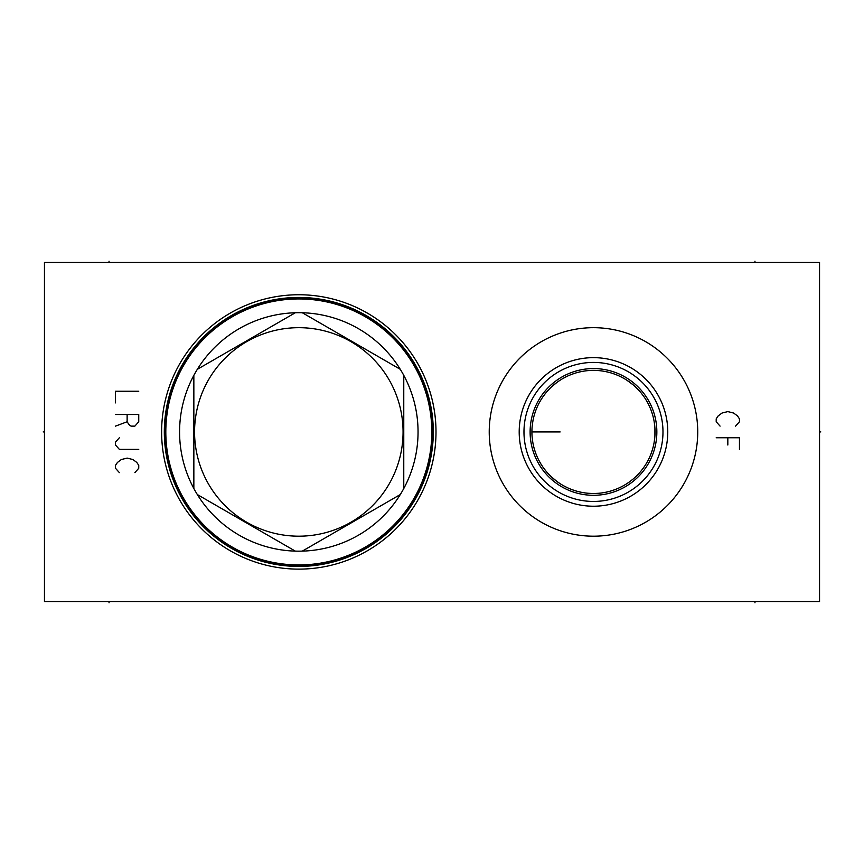 <?xml version="1.0" encoding="UTF-8"?>
<svg xmlns="http://www.w3.org/2000/svg" width="864" height="864" viewBox="0 0 864 864"><rect width="100%" height="100%" fill="white"/><g stroke="black" fill="none" stroke-linecap="round" stroke-linejoin="round"><path stroke-width="1.3" d="M44.453 262.451L44.453 601.549L819.547 601.549L819.547 262.451L44.453 262.451M193.72 343.753A137.192 137.192 0 0 1 386.996 326.84A137.192 137.192 0 0 1 403.909 520.117A137.192 137.192 0 0 1 210.622 537.03A137.192 137.192 0 0 1 193.72 343.753M489.229 431.935A104.252 104.252 0 0 1 593.482 327.683A104.252 104.252 0 0 1 697.734 431.935A104.252 104.252 0 0 1 593.482 536.188A104.252 104.252 0 0 1 489.229 431.935M196.69 346.237A133.315 133.315 0 0 0 213.116 534.06A133.315 133.315 0 0 0 400.939 517.633A133.315 133.315 0 0 0 384.502 329.81A133.315 133.315 0 0 0 196.69 346.237M532.418 424.17L532.872 421.2M534.632 413.867L535.842 410.314M536.663 408.24L537.278 406.814M538.952 403.369L540.864 399.989M543.013 396.695L545.389 393.52M547.981 390.474L550.789 387.59M551.189 387.212L556.934 382.406M557.269 382.158L560.218 380.138M563.598 378.119L567.043 376.348M570.542 374.814L574.063 373.518M577.595 372.46L581.137 371.628M588.19 370.602L591.721 370.408M595.242 370.408L598.763 370.602M605.826 371.628L609.358 372.46M612.889 373.518L616.421 374.814M619.909 376.348L623.365 378.119M626.746 380.138L633.182 384.89M633.442 385.117L635.753 387.191M636.174 387.59L638.982 390.474M641.574 393.52L643.95 396.695M646.088 399.989L648 403.369M649.674 406.814L650.311 408.272M651.11 410.314L652.32 413.867M653.303 417.431L653.497 418.262M654.059 421.027L654.599 424.645M654.923 428.285L654.923 435.586M654.599 439.225L654.059 442.843M653.465 445.748L653.303 446.44M652.32 450.004L651.11 453.557M650.333 455.522L649.674 457.056M648 460.501L646.099 463.882M643.95 467.176L641.574 470.351M638.982 473.396L636.174 476.28M635.656 476.766L633.517 478.688M633.182 478.98L630.029 481.464M629.672 481.723L626.746 483.732M623.365 485.752L619.909 487.523M616.421 489.056L612.889 490.352M609.358 491.411L605.826 492.242M598.763 493.268L595.242 493.463M591.721 493.463L588.19 493.268M581.137 492.242L577.595 491.411M574.063 490.352L570.542 489.056M567.043 487.523L563.587 485.752M560.218 483.732L557.291 481.734M556.934 481.464L551.318 476.788M550.789 476.28L547.981 473.396M545.389 470.351L543.013 467.176M540.864 463.882L538.952 460.501M537.278 457.056L536.609 455.49M535.842 453.546L534.632 450.004M532.84 442.541L532.408 439.668M532.03 435.532L531.922 432.378M531.932 430.877L531.965 429.678M531.943 430.434L531.986 429.181M532.062 427.831L532.159 426.514M532.289 425.228L532.44 423.997M533.736 417.107L533.596 417.701M533.563 417.82L533.39 418.597M533.369 418.651L533.174 419.602M533.164 419.634L532.602 422.831M532.44 423.976L532.3 425.12M532.181 426.265L532.094 427.41M560.131 431.935L531.922 431.935A61.56 61.56 0 0 1 593.482 370.375A61.56 61.56 0 0 1 655.031 431.935A61.56 61.56 0 0 1 593.482 493.495A61.56 61.56 0 0 1 531.922 431.935L531.932 433.004M531.932 433.058L531.965 434.192M532.094 436.46L532.181 437.605M532.98 443.286L533.164 444.236M533.174 444.269L533.369 445.219M533.39 445.273L533.563 446.062M533.596 446.17L533.736 446.764M533.66 446.472L533.498 445.792M533.326 445.014L533.142 444.139M532.159 437.357L532.062 436.039M531.986 434.689L531.943 433.415M530.118 431.935A63.364 63.364 0 0 1 593.482 368.572A63.364 63.364 0 0 1 656.845 431.935A63.364 63.364 0 0 1 593.482 495.299A63.364 63.364 0 0 1 530.118 431.935M523.973 431.935A69.509 69.509 0 0 0 593.482 501.444A69.509 69.509 0 0 0 662.98 431.935A69.509 69.509 0 0 0 593.482 362.426A69.509 69.509 0 0 0 523.973 431.935M519.199 431.935A74.282 74.282 0 0 1 593.482 357.653A74.282 74.282 0 0 1 667.764 431.935A74.282 74.282 0 0 1 593.482 506.218A74.282 74.282 0 0 1 519.199 431.935M298.814 298.944A132.991 132.991 0 0 0 165.812 431.935A132.991 132.991 0 0 0 298.814 564.926A132.991 132.991 0 0 0 431.806 431.935A132.991 132.991 0 0 0 298.814 298.944M400.28 369.317A119.232 119.232 0 0 0 295.326 312.746L197.338 369.317A119.232 119.232 0 0 0 193.849 375.365L193.849 488.506A119.232 119.232 0 0 0 197.338 494.554L295.326 551.124A119.232 119.232 0 0 0 400.28 369.317L302.303 312.746M302.303 551.124L400.28 494.554M298.814 327.683A104.252 104.252 0 0 0 194.562 431.935A104.252 104.252 0 0 0 298.814 536.188A104.252 104.252 0 0 0 403.067 431.935A104.252 104.252 0 0 0 298.814 327.683M197.338 494.554A119.232 119.232 0 0 0 295.326 551.124M193.849 375.365A119.232 119.232 0 0 0 193.849 488.506M295.326 312.746A119.232 119.232 0 0 0 197.338 369.317M403.769 488.506L403.769 375.365M138.748 391.241L115.495 391.241L115.495 402.872M115.495 414.493L138.748 414.493L138.748 421.762L134.881 426.125L131.004 426.125L129.06 424.667L127.127 421.762L127.127 414.493M127.127 421.762L115.495 426.125M119.372 437.746L115.495 442.109L115.495 445.014L119.372 449.377L138.748 449.377M134.881 472.63L138.748 468.266L138.748 465.361L136.814 462.456L132.937 459.551L127.127 458.093L121.316 459.551L117.439 462.456L115.495 465.361L115.495 468.266L119.372 472.63M735.577 426.125L739.454 421.762L739.454 418.856L737.521 415.951L733.644 413.046L727.834 411.588L722.012 413.046L718.146 415.951L716.202 418.856L716.202 421.762L720.079 426.125M739.454 449.377L739.454 437.746L716.202 437.746M727.834 437.746L727.834 445.014M819.547 431.935L820.8 431.935L819.547 431.935M109.037 262.451L109.037 261.198M754.963 262.451L754.963 261.198M44.453 431.935L43.2 431.935L44.453 431.935M109.037 601.549L109.037 602.802M754.963 601.549L754.963 602.802M195.782 345.481A134.492 134.492 0 0 1 385.258 328.914A134.492 134.492 0 0 1 401.836 518.389A134.492 134.492 0 0 1 212.36 534.956A134.492 134.492 0 0 1 195.782 345.481"/></g></svg>
